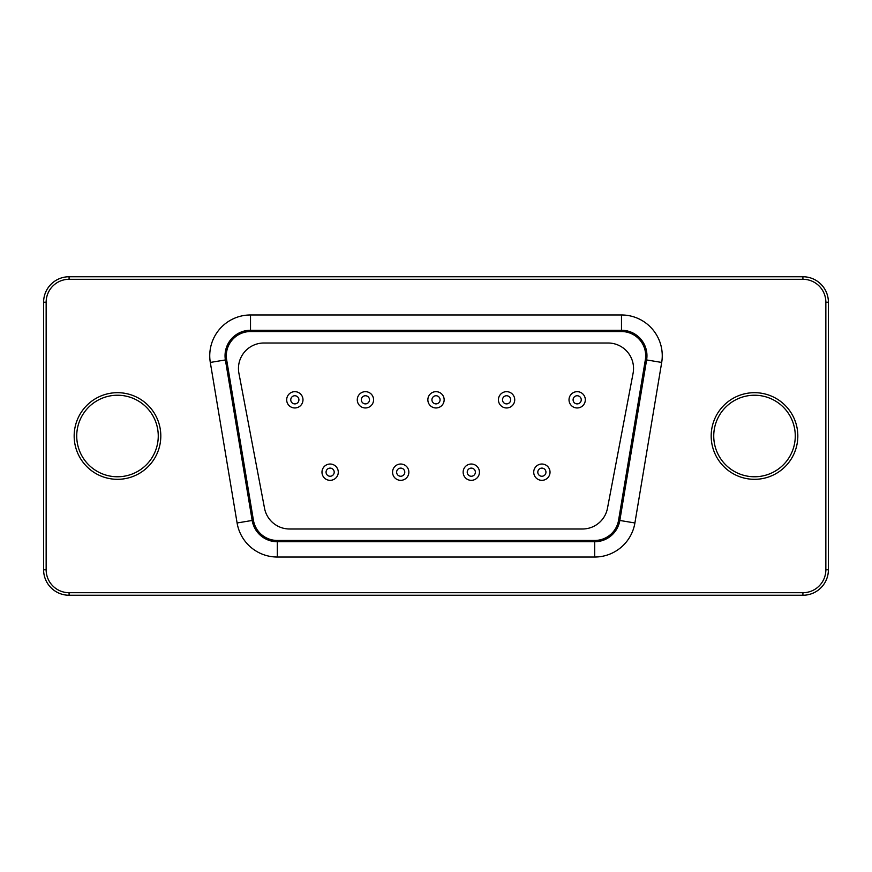 <?xml version="1.0" encoding="UTF-8"?>
<svg xmlns="http://www.w3.org/2000/svg" width="872" height="872" viewBox="0 0 872 872"><rect width="100%" height="100%" fill="white"/><g stroke="black" fill="none" stroke-linecap="round" stroke-linejoin="round"><path stroke-width="1.31" d="M582.431 528.999A25.484 25.484 0 0 0 607.468 508.278L633.094 373.227A25.484 25.484 0 0 0 608.057 343.001L263.944 343.001A25.484 25.484 0 0 0 238.906 373.227L264.532 508.278A25.484 25.484 0 0 0 289.569 528.999L582.431 528.999M250.515 331.534A24.209 24.209 0 0 0 226.644 359.722L253.425 520.246A24.209 24.209 0 0 0 277.307 540.466L594.693 540.466A24.209 24.209 0 0 0 618.575 520.246L645.356 359.722A24.209 24.209 0 0 0 621.485 331.534L250.515 331.534L250.515 330.259A25.484 25.484 0 0 0 225.39 359.929L252.172 520.453A25.484 25.484 0 0 0 277.307 541.741L594.693 541.741A25.484 25.484 0 0 0 619.829 520.453L646.61 359.929A25.484 25.484 0 0 0 621.485 330.259L250.515 330.259L250.515 314.966L621.485 314.966L621.485 331.534M550.025 472.177A8.153 8.153 0 0 0 537.795 465.125A8.153 8.153 0 0 0 537.795 479.24A8.153 8.153 0 0 0 550.025 472.177A8.153 8.153 0 0 0 537.795 465.125A8.153 8.153 0 0 0 537.795 479.24A8.153 8.153 0 0 0 550.025 472.177M479.447 472.177A8.153 8.153 0 0 0 467.218 465.125A8.153 8.153 0 0 0 467.218 479.24A8.153 8.153 0 0 0 479.447 472.177A8.153 8.153 0 0 0 467.218 465.125A8.153 8.153 0 0 0 467.218 479.24A8.153 8.153 0 0 0 479.447 472.177M408.859 472.177A8.153 8.153 0 0 0 396.629 465.125A8.153 8.153 0 0 0 396.629 479.24A8.153 8.153 0 0 0 408.859 472.177A8.153 8.153 0 0 0 396.629 465.125A8.153 8.153 0 0 0 396.629 479.24A8.153 8.153 0 0 0 408.859 472.177M338.282 472.177A8.153 8.153 0 0 0 326.052 465.125A8.153 8.153 0 0 0 326.052 479.24A8.153 8.153 0 0 0 338.282 472.177A8.153 8.153 0 0 0 326.052 465.125A8.153 8.153 0 0 0 326.052 479.24A8.153 8.153 0 0 0 338.282 472.177M585.319 399.823A8.153 8.153 0 0 0 573.089 392.76A8.153 8.153 0 0 0 573.089 406.875A8.153 8.153 0 0 0 585.319 399.823A8.153 8.153 0 0 0 573.089 392.76A8.153 8.153 0 0 0 573.089 406.875A8.153 8.153 0 0 0 585.319 399.823M514.731 399.823A8.153 8.153 0 0 0 502.501 392.76A8.153 8.153 0 0 0 502.501 406.875A8.153 8.153 0 0 0 514.731 399.823A8.153 8.153 0 0 0 502.501 392.76A8.153 8.153 0 0 0 502.501 406.875A8.153 8.153 0 0 0 514.731 399.823M444.153 399.823A8.153 8.153 0 0 0 431.923 392.76A8.153 8.153 0 0 0 431.923 406.875A8.153 8.153 0 0 0 444.153 399.823A8.153 8.153 0 0 0 431.923 392.76A8.153 8.153 0 0 0 431.923 406.875A8.153 8.153 0 0 0 444.153 399.823M373.576 399.823A8.153 8.153 0 0 0 361.346 392.76A8.153 8.153 0 0 0 361.346 406.875A8.153 8.153 0 0 0 373.576 399.823A8.153 8.153 0 0 0 361.346 392.76A8.153 8.153 0 0 0 361.346 406.875A8.153 8.153 0 0 0 373.576 399.823M302.987 399.823A8.153 8.153 0 0 0 290.757 392.76A8.153 8.153 0 0 0 290.757 406.875A8.153 8.153 0 0 0 302.987 399.823A8.153 8.153 0 0 0 290.757 392.76A8.153 8.153 0 0 0 290.757 406.875A8.153 8.153 0 0 0 302.987 399.823M802.916 276.751L69.084 276.751A25.484 25.484 0 0 0 43.6 302.224L43.6 569.776A25.484 25.484 0 0 0 69.084 595.249L802.916 595.249A25.484 25.484 0 0 0 828.4 569.776L828.4 302.224A25.484 25.484 0 0 0 802.916 276.751L802.916 279.291L69.084 279.291A22.934 22.934 0 0 0 46.151 302.224L46.151 569.776A22.934 22.934 0 0 0 69.084 592.709L802.916 592.709A22.934 22.934 0 0 0 825.849 569.776L825.849 302.224A22.934 22.934 0 0 0 802.916 279.291M158.257 436A40.766 40.766 0 0 0 97.108 400.695A40.766 40.766 0 0 0 97.108 471.305A40.766 40.766 0 0 0 158.257 436A40.766 40.766 0 0 0 97.108 400.695A40.766 40.766 0 0 0 97.108 471.305A40.766 40.766 0 0 0 158.257 436A40.766 40.766 0 0 0 97.108 400.695A40.766 40.766 0 0 0 97.108 471.305A40.766 40.766 0 0 0 158.257 436M795.275 436A40.766 40.766 0 0 0 734.126 400.695A40.766 40.766 0 0 0 734.126 471.305A40.766 40.766 0 0 0 795.275 436A40.766 40.766 0 0 0 734.126 400.695A40.766 40.766 0 0 0 734.126 471.305A40.766 40.766 0 0 0 795.275 436A40.766 40.766 0 0 0 734.126 400.695A40.766 40.766 0 0 0 734.126 471.305A40.766 40.766 0 0 0 795.275 436M545.948 472.177A4.077 4.077 0 0 0 539.833 468.656A4.077 4.077 0 0 0 539.833 475.709A4.077 4.077 0 0 0 545.948 472.177M475.371 472.177A4.077 4.077 0 0 0 469.256 468.656A4.077 4.077 0 0 0 469.256 475.709A4.077 4.077 0 0 0 475.371 472.177M404.782 472.177A4.077 4.077 0 0 0 398.668 468.656A4.077 4.077 0 0 0 398.668 475.709A4.077 4.077 0 0 0 404.782 472.177M334.205 472.177A4.077 4.077 0 0 0 328.09 468.656A4.077 4.077 0 0 0 328.09 475.709A4.077 4.077 0 0 0 334.205 472.177M581.243 399.823A4.077 4.077 0 0 0 575.128 396.291A4.077 4.077 0 0 0 575.128 403.344A4.077 4.077 0 0 0 581.243 399.823M510.654 399.823A4.077 4.077 0 0 0 504.539 396.291A4.077 4.077 0 0 0 504.539 403.344A4.077 4.077 0 0 0 510.654 399.823M440.077 399.823A4.077 4.077 0 0 0 433.962 396.291A4.077 4.077 0 0 0 433.962 403.344A4.077 4.077 0 0 0 440.077 399.823M369.499 399.823A4.077 4.077 0 0 0 363.384 396.291A4.077 4.077 0 0 0 363.384 403.344A4.077 4.077 0 0 0 369.499 399.823M298.911 399.823A4.077 4.077 0 0 0 292.796 396.291A4.077 4.077 0 0 0 292.796 403.344A4.077 4.077 0 0 0 298.911 399.823M621.485 314.966A40.766 40.766 0 0 1 661.695 362.447L634.903 522.971A40.766 40.766 0 0 1 594.693 557.034L277.307 557.034A40.766 40.766 0 0 1 237.097 522.971L210.305 362.447L226.644 359.722M237.097 522.971L253.425 520.246M661.695 362.447L645.356 359.722M277.307 557.034L277.307 540.466M634.903 522.971L618.575 520.246M594.693 557.034L594.693 540.466M210.305 362.447A40.766 40.766 0 0 1 250.515 314.966M160.808 436A43.317 43.317 0 0 0 95.833 398.482A43.317 43.317 0 0 0 95.833 473.518A43.317 43.317 0 0 0 160.808 436M797.826 436A43.317 43.317 0 0 0 732.851 398.482A43.317 43.317 0 0 0 732.851 473.518A43.317 43.317 0 0 0 797.826 436M69.084 276.751L69.084 279.291M828.4 302.224L825.849 302.224M43.6 302.224L46.151 302.224M828.4 569.776L825.849 569.776M43.6 569.776L46.151 569.776M802.916 595.249L802.916 592.709M69.084 595.249L69.084 592.709"/></g></svg>
